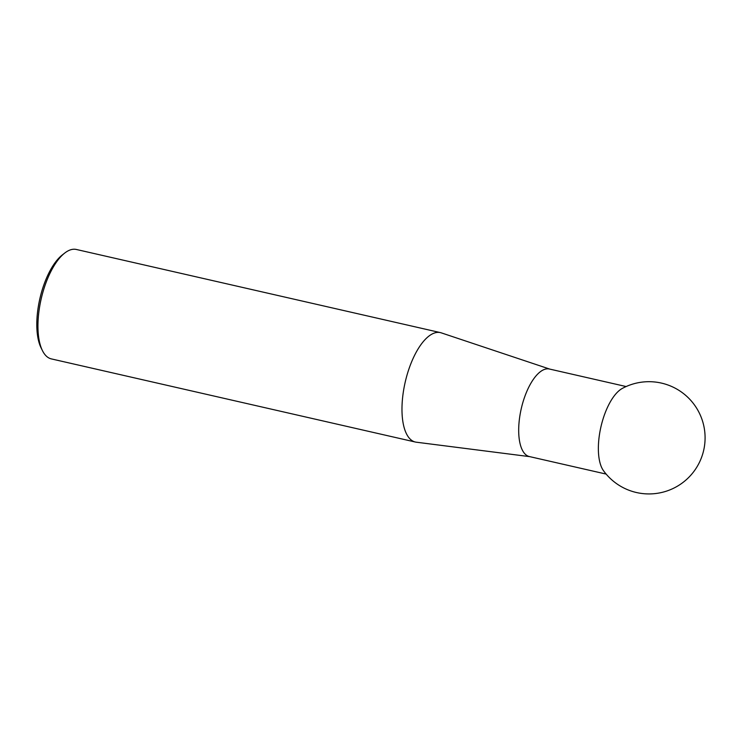 <?xml version="1.0" encoding="UTF-8"?>
<svg xmlns="http://www.w3.org/2000/svg" width="742" height="742" viewBox="0 0 742 742"><rect width="100%" height="100%" fill="white"/><g stroke="black" fill="none" stroke-linecap="round" stroke-linejoin="round"><path stroke-width="1.11" d="M42.396 350.53L41.033 347.757A53.433 22.158 -77.1 0 1 46.199 278.834A53.433 22.158 -77.1 0 1 62.207 255.025L64.637 253.124A56.123 23.271 102.9 0 0 47.813 278.12A56.123 23.271 102.9 0 0 42.396 350.53A56.123 23.271 102.9 0 0 51.365 358.905L415.409 442.047A56.123 23.271 -77.1 0 1 411.866 361.261A56.123 23.271 -77.1 0 1 440.405 332.611A56.123 23.271 -77.1 0 1 441.314 332.87L549.794 369.108M529.807 456.655L416.345 442.204A56.123 23.271 -77.1 0 1 415.409 442.047M626.137 386.545L549.432 369.024A44.9 18.615 102.9 0 0 526.597 391.943A44.9 18.615 102.9 0 0 529.436 456.571L606.14 474.082M602.819 469.695A44.9 18.615 102.9 0 0 603.496 470.706A56.123 56.123 0 0 0 694.586 470.502A56.123 56.123 0 0 0 622.288 388.437A44.9 18.615 102.9 0 0 606.26 410.14A44.9 18.615 102.9 0 0 602.819 469.695M440.405 332.611L76.352 249.47A56.123 23.271 102.9 0 0 64.637 253.124"/></g></svg>
